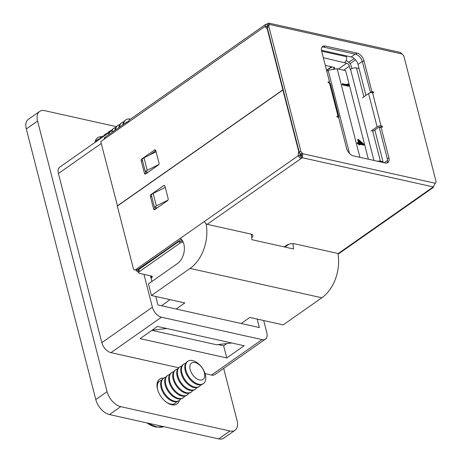 <?xml version="1.0" encoding="UTF-8"?>
<svg xmlns="http://www.w3.org/2000/svg" width="462" height="462" viewBox="0 0 462 462"><rect width="100%" height="100%" fill="white"/><g stroke="black" fill="none" stroke-linecap="round" stroke-linejoin="round"><path stroke-width="0.69" d="M95.08 142.365A15.171 8.899 -125 0 1 97.626 137.693A15.171 8.899 -125 0 1 101.773 136.717M179.366 400.421A15.171 8.899 -125 0 1 177.038 403.979A15.171 8.899 -125 0 1 166.112 401.992A15.171 8.899 -125 0 1 157.49 389.143A15.171 8.899 -125 0 1 159.621 379.135A15.171 8.899 -125 0 1 163.762 378.159M223.677 368.405L237.087 420.634A14.565 8.541 -125 0 1 235.043 430.243L223.77 438.143A14.565 8.541 -125 0 1 218.67 438.9L109.448 414.558A14.565 8.541 -125 0 1 95.79 399.555L26.311 128.944A14.565 8.541 -125 0 1 28.349 119.335L39.622 111.434A14.565 8.541 -125 0 1 44.727 110.678L116.349 126.64M235.043 430.243A14.565 8.541 -125 0 1 229.937 431L120.721 406.658A14.565 8.541 -125 0 1 107.063 391.655L37.584 121.044A14.565 8.541 -125 0 1 39.622 111.434M205.07 373.631L211.492 375.063L262.052 339.622L161.504 317.215L110.944 352.656L178.667 367.752M110.944 352.656A9.708 5.694 -125 0 1 101.836 342.654L152.396 307.213L143.965 274.364M101.253 143.486L58.408 173.521L101.836 342.654M58.408 173.521A9.708 5.694 -125 0 1 59.771 167.117L110.331 131.676A9.708 5.694 55 0 0 108.697 134.702M262.052 339.622A9.708 5.694 55 0 0 265.454 339.12L214.894 374.561A9.708 5.694 -125 0 1 211.492 375.063M157.49 326.438L140.096 338.623L226.778 357.946L244.167 345.755L157.49 326.438M113.733 131.168L113.733 131.168A9.708 5.694 55 0 0 110.331 131.676M263.687 320.524L266.817 332.715A9.708 5.694 55 0 1 265.454 339.12M150.462 275.814L151.911 281.456M155.769 296.471L157.946 304.96L259.367 327.564L257.184 319.075M152.396 307.213A9.708 5.694 55 0 0 161.504 317.215M218.18 344.565L223.66 345.79L226.819 343.572M223.66 345.79L226.778 357.946M206.098 223.77A35.199 23.995 102.6 0 1 190.09 268.422L151.444 295.507L148.458 283.882L177.443 263.565A14.565 9.927 -77.4 0 0 183.847 244.109A14.565 9.927 -77.4 0 0 180.48 238.265M169.964 299.636L161.573 305.769M337.913 253.459A35.199 23.995 102.6 0 1 321.847 297.782L283.2 324.873L249.827 317.434L241.164 323.51M158.61 164.807L148.048 172.21L145.316 171.604L142.111 159.119L144.011 157.785L156.127 151.79M231.803 342.995L216.568 344.75L151.911 330.342M176.149 309.02L184.817 302.945L151.444 295.507M292.873 243.601A35.199 23.995 102.6 0 1 293.474 248.96L251.871 239.686A35.199 23.995 102.6 0 0 251.23 234.147M284.973 247.066L289.073 244.19M166.788 328.511L152.119 330.197M157.242 207.848L154.464 207.23L151.259 194.745L153.159 193.411L156.364 205.896L154.464 207.23M167.954 200.162L156.364 205.896M168.26 248.914A1.912 1.12 -125 0 1 167.949 248.579M165.269 187.416L153.159 193.411M145.316 171.604L147.222 170.27L144.011 157.785M147.222 170.27L158.807 164.536M364.281 144.687L360.031 143.74L360.25 144.606L359.621 144.462L359.396 143.601L357.981 143.284L357.807 142.608L359.228 142.925L358.316 139.374L364.247 144.548L363.646 145.132L360.187 144.358M360.25 144.606L358.986 144.906L358.766 144.046L357.345 143.728L357.172 143.053L357.807 142.608M358.431 142.752L357.68 139.819L358.316 139.374M368.376 159.205L345.628 70.628L337.168 68.74L359.91 157.323M347.909 83.813L348.654 84.396L349.006 85.782L348.371 86.221L342.232 84.852L342.059 84.182L342.694 83.737L348.204 84.968L347.909 83.813L347.274 84.257L347.412 84.789M346.044 60.713L346.038 60.713A5.735 3.361 55 0 1 351.42 66.62L351.917 68.543M332.045 67.013L327.229 69.797M349.503 153.442L328.141 70.23L326.784 71.183M359.072 68.538L356.473 67.954A4.302 1.883 165.6 0 0 350.548 69.271L350.231 69.496L349.376 66.164A2.864 1.681 55 0 0 346.685 63.213L323.325 57.71M330.711 67.204A1.912 0.837 -14.4 0 1 332.415 67.059L334.095 67.435A1.912 0.837 -14.4 0 1 334.679 67.845A1.912 0.837 -14.4 0 1 334.003 68.746L332.756 69.467M325.288 65.361L331.346 66.713L326.553 70.305M383.004 161.758L380.405 161.18A4.302 1.883 165.6 0 0 377.546 161.25M346.281 55.844L346.506 56.711A4.302 2.934 102.6 0 1 344.612 62.457M328.141 70.23L337.168 68.74M349.006 85.782L342.868 84.407L342.232 84.852M342.868 84.407L342.694 83.737M359.28 140.835L359.858 143.07L362.526 143.659L359.28 140.835M357.981 143.284L357.345 143.728M359.396 143.601L358.766 144.046M359.621 144.462L358.986 144.906M360.989 143.318L359.615 142.117M321.471 50.312L351.189 56.936L355.168 54.146M362.3 61.434L358.015 64.437L365.956 95.345M374.844 129.972L383.2 162.508M358.015 64.437A7.282 4.268 55 0 0 351.189 56.936M379.943 127.627L379.81 127.125M151.068 278.176L151.576 277.818A2.864 1.253 165.6 0 0 152.31 276.651A2.864 1.253 165.6 0 0 151.432 276.028L139.559 273.383A2.864 1.253 -14.4 0 1 138.681 272.759A2.864 1.253 -14.4 0 1 139.409 271.592L179.92 243.197A2.864 1.253 -14.4 0 1 183.235 242.244M138.681 272.759L138.15 270.68A2.864 1.253 165.6 0 1 138.877 269.513L178.118 242.007L182.623 240.962M128.892 121.333A2.864 1.253 165.6 0 0 126.496 122.228L104.938 137.335A2.864 1.253 165.6 0 0 104.21 138.502L104.348 139.056M165.454 250.329A2.864 1.952 102.6 0 1 165.078 250.652L137.624 269.589M138.508 272.083L137.861 271.939A3.344 1.461 -14.4 0 1 136.839 271.217A3.344 1.461 -14.4 0 1 137.693 269.848M147.13 172.008L147.326 172.765M156.277 207.634L156.468 208.385M167.284 249.595L167.435 248.937M155.781 150.468L154.36 150.156L141.869 158.905A1.432 0.976 -77.4 0 0 141.239 160.822L144.444 173.308A1.432 0.976 -77.4 0 0 145.085 174.041A1.432 0.976 -77.4 0 0 145.715 173.891L158.397 165.003A1.432 0.976 -77.4 0 0 159.026 163.086L155.815 150.577A1.432 0.976 -77.4 0 0 155.174 149.844A1.432 0.976 -77.4 0 0 154.539 149.994A1.432 0.976 -77.4 0 0 154.36 150.156M299.959 154.562A4.597 3.13 -77.4 0 0 300.017 156.006L300.791 156.266L301.328 158.351A4.597 2.01 165.6 0 0 302.287 157.733L302.754 153.725L301.166 154.834A4.597 2.697 55 0 0 300.416 154.06A2.391 1.403 -125 0 1 299.255 152.194L267.267 27.628A2.391 1.403 -125 0 1 267.556 26.086A4.597 2.697 55 0 0 267.977 25.572L269.565 24.463L268.757 23.1L267.816 23.475L268.353 25.554L267.977 25.572L268.353 25.554M386.994 163.011A7.282 4.268 55 0 0 387.335 158.916L379.4 128.009L380.983 126.9L382.178 127.165A0.595 0.352 55 0 0 381.912 126.126L381.058 125.935A2.864 1.253 165.6 0 0 377.108 126.813L371.084 131.035M372.794 131.416L378.811 127.194L380.324 127.235A0.595 0.352 -125 0 1 380.44 127.281M321.985 47.095A7.282 4.268 55 0 1 323.637 47.118L355.549 54.227A7.282 4.268 55 0 1 362.381 61.729L370.576 92.695M268.757 23.1L400.329 52.425L402.079 53.996A4.597 2.697 55 0 0 402.829 54.77A2.391 1.403 55 0 1 403.996 56.635L435.978 181.202A2.391 1.403 55 0 1 435.689 182.744A4.597 2.697 55 0 0 435.268 183.258L433.212 186.908A4.597 2.01 165.6 0 0 432.374 187.555L433.171 187.549L433.552 186.706M266.834 26.559L267.388 26.172A4.597 2.01 -14.4 0 0 267.567 26.074L269.144 24.971A4.597 2.697 55 0 0 269.565 24.463L402.079 53.996M269.144 24.971A2.391 1.403 55 0 0 268.855 26.513L267.267 27.628M299.255 152.194L300.837 151.086L268.855 26.513M300.837 151.086A2.391 1.403 55 0 0 301.998 152.951L300.416 154.06M435.268 183.258L302.754 153.725A4.597 2.697 55 0 0 301.998 152.951M338.721 117.671A2.864 1.253 165.6 0 0 338.935 116.973A2.864 1.253 165.6 0 0 338.057 116.355L337.202 116.164A0.595 0.352 55 0 0 337.474 117.204L338.663 117.469L346.598 148.377A7.282 4.268 55 0 0 353.43 155.879L385.343 162.988A7.282 4.268 55 0 0 387.895 162.612A7.282 4.268 55 0 0 388.917 157.808L380.983 126.9M362.537 97.742L368.561 93.52A2.864 1.253 -14.4 0 1 372.511 92.643L373.36 92.833A0.595 0.352 55 0 0 373.094 91.794L371.898 91.528L363.964 60.62A7.282 4.268 55 0 0 357.138 53.118L325.219 46.004A7.282 4.268 55 0 0 322.667 46.385A7.282 4.268 55 0 0 321.65 51.19L329.585 82.097L328.39 81.826A0.595 0.352 55 0 0 328.655 82.871L329.51 83.062A2.864 1.253 -14.4 0 1 330.382 83.68L338.935 116.973M328.54 82.825L329.585 82.097M370.316 92.637L371.898 91.528M284.211 246.893L286.03 245.617A6.07 2.656 -14.4 0 1 294.392 243.763L338.242 253.534L432.374 187.555M251.432 235.331A6.07 2.656 165.6 0 0 252.137 234.5M300.791 156.266A4.597 2.01 165.6 0 0 301.75 155.654L301.698 155.55M300.017 156.006L298.308 155.625C298.954 157.311 299.965 158.218 301.328 158.351L207.201 224.33L251.051 234.101A6.07 2.656 -14.4 0 1 252.905 235.412A6.07 2.656 -14.4 0 1 251.715 237.624M301.703 155.55L301.166 154.834M301.755 155.654L302.287 157.733L433.212 186.908M267.388 26.172L266.828 26.744L267.388 26.172L266.857 24.093L265.644 24.388L265.119 26.363L266.828 26.744A4.597 3.13 -77.4 0 0 267.267 27.61M267.816 23.475A4.597 2.01 -14.4 0 1 266.857 24.093M207.201 224.33A2.864 1.681 -125 0 1 204.51 221.373L135.539 269.721L136.787 269.999L138.831 268.994L181.381 239.166M299.578 153.003L298.521 152.766A2.391 1.629 -77.4 0 0 298.585 151.045L282.911 90.009L283.31 90.096M282.911 90.009L117.325 206.075L133.42 268.751A2.391 1.629 -77.4 0 0 134.482 269.975A2.391 1.629 -77.4 0 0 135.539 269.721M155.272 209.222L154.782 207.299M300.081 153.725A4.597 3.13 -77.4 0 0 299.965 154.51A1.912 1.12 55 0 0 301.028 156.139M163.692 185.643L151.016 194.531A1.432 0.976 -77.4 0 0 150.387 196.448L153.592 208.934A1.432 0.976 -77.4 0 0 154.227 209.667A1.432 0.976 -77.4 0 0 154.862 209.511L167.539 200.629A1.432 0.976 -77.4 0 0 168.174 198.712L164.969 186.226A1.432 0.976 -77.4 0 0 164.328 185.493A1.432 0.976 -77.4 0 0 163.692 185.643L164.836 185.897M298.521 152.766A4.597 3.13 -77.4 0 0 298.308 155.625L204.51 221.373M117.498 205.96L100.762 141.568L128.973 121.795A2.864 1.681 -125 0 1 129.377 119.901L265.644 24.388M117.284 205.908L282.871 89.842L283.264 89.928M282.871 89.842L267.302 29.222A2.391 1.629 -77.4 0 0 266.51 28.095A4.597 3.13 102.6 0 1 265.119 26.363L128.973 121.795M149.809 154.92L155.844 150.687M146.131 173.602L145.634 171.673M433.171 187.549L339.247 253.384A2.864 1.681 -125 0 1 338.242 253.534M136.787 269.999L134.482 269.975M195.08 362.549A9.979 5.85 -125 0 1 204.435 372.828A9.979 5.85 -125 0 1 199.544 379.931A9.979 5.85 -125 0 1 190.188 369.652A9.979 5.85 -125 0 1 195.08 362.549M205.342 374.584A13.594 7.97 -125 0 1 203.436 383.547A13.594 7.97 -125 0 1 198.672 384.257A13.594 7.97 -125 0 1 185.926 370.253A13.594 7.97 -125 0 1 187.832 361.284A13.594 7.97 -125 0 1 192.59 360.579A13.594 7.97 -125 0 1 205.342 374.584M203.436 383.547L202.772 384.014A13.594 7.97 -125 0 1 198.007 384.725A13.594 7.97 -125 0 1 185.256 370.72A13.594 7.97 -125 0 1 187.162 361.752L187.832 361.284M200.826 384.817A13.594 7.97 -125 0 1 199.411 386.371A13.594 7.97 -125 0 1 194.646 387.081A13.594 7.97 -125 0 1 181.901 373.077A13.594 7.97 -125 0 1 183.801 364.108A13.594 7.97 -125 0 1 185.747 363.305M199.411 386.371L198.741 386.838A13.594 7.97 -125 0 1 193.982 387.543A13.594 7.97 -125 0 1 181.231 373.544A13.594 7.97 -125 0 1 183.137 364.576L183.801 364.108M196.8 387.641A13.594 7.97 -125 0 1 195.386 389.195A13.594 7.97 -125 0 1 190.621 389.899A13.594 7.97 -125 0 1 177.87 375.895A13.594 7.97 -125 0 1 179.776 366.926A13.594 7.97 -125 0 1 181.722 366.129M195.386 389.195L194.716 389.657A13.594 7.97 -125 0 1 189.957 390.367A13.594 7.97 -125 0 1 177.206 376.363A13.594 7.97 -125 0 1 179.112 367.394L179.776 366.926M192.775 390.459A13.594 7.97 -125 0 1 191.36 392.013A13.594 7.97 -125 0 1 186.596 392.723A13.594 7.97 -125 0 1 173.845 378.719A13.594 7.97 -125 0 1 175.751 369.75A13.594 7.97 -125 0 1 177.697 368.947M191.36 392.013L190.69 392.481A13.594 7.97 -125 0 1 185.932 393.191A13.594 7.97 -125 0 1 173.181 379.187A13.594 7.97 -125 0 1 175.086 370.218L175.751 369.75M188.75 393.283A13.594 7.97 -125 0 1 187.335 394.837A13.594 7.97 -125 0 1 182.571 395.541A13.594 7.97 -125 0 1 169.82 381.543A13.594 7.97 -125 0 1 171.725 372.574A13.594 7.97 -125 0 1 173.672 371.771M187.335 394.837L186.665 395.305A13.594 7.97 -125 0 1 181.907 396.009A13.594 7.97 -125 0 1 169.156 382.005A13.594 7.97 -125 0 1 171.061 373.036L171.725 372.574M184.725 396.107A13.594 7.97 -125 0 1 183.304 397.655A13.594 7.97 -125 0 1 178.546 398.365A13.594 7.97 -125 0 1 165.794 384.361A13.594 7.97 -125 0 1 167.7 375.392A13.594 7.97 -125 0 1 169.646 374.59M183.304 397.655L182.64 398.123A13.594 7.97 -125 0 1 177.876 398.833A13.594 7.97 -125 0 1 165.13 384.829A13.594 7.97 -125 0 1 167.036 375.86L167.7 375.392M180.7 398.925A13.594 7.97 -125 0 1 179.279 400.479A13.594 7.97 -125 0 1 174.52 401.189A13.594 7.97 -125 0 1 161.769 387.185A13.594 7.97 -125 0 1 163.675 378.216A13.594 7.97 -125 0 1 165.621 377.414M179.279 400.479L178.615 400.947A13.594 7.97 -125 0 1 173.851 401.651A13.594 7.97 -125 0 1 161.105 387.653A13.594 7.97 -125 0 1 163.011 378.684L163.675 378.216M176.675 401.749A13.594 7.97 -125 0 1 175.254 403.303A13.594 7.97 -125 0 1 170.495 404.007A13.594 7.97 -125 0 1 166.031 401.934M157.79 390.176A13.594 7.97 -125 0 1 157.744 390.003A13.594 7.97 -125 0 1 159.65 381.04A13.594 7.97 -125 0 1 161.59 380.238M175.254 403.303L174.59 403.765A13.594 7.97 -125 0 1 171.304 404.666M172.649 404.568A13.594 7.97 -125 0 1 172.436 404.903M155.411 426.9A25.583 14.998 -125 0 1 146.887 422.903M157.184 383.142A13.594 7.97 -125 0 1 157.565 383.056M157.016 384.286A13.594 7.97 -125 0 1 158.986 381.502L159.65 381.04M95.195 141.707A13.594 7.97 -125 0 1 95.576 141.62M95.259 142.238A13.594 7.97 -125 0 1 96.991 140.067L97.661 139.599A13.594 7.97 -125 0 1 99.601 138.796M95.923 141.77A13.594 7.97 -125 0 1 97.661 139.599M99.284 139.42A13.594 7.97 -125 0 1 101.022 137.243L101.686 136.775A13.594 7.97 -125 0 1 103.627 135.978M99.948 138.952A13.594 7.97 -125 0 1 101.686 136.775M103.309 136.596A13.594 7.97 -125 0 1 105.047 134.425L105.711 133.957A13.594 7.97 -125 0 1 107.652 133.154M103.979 136.128A13.594 7.97 -125 0 1 105.711 133.957M107.334 133.772A13.594 7.97 -125 0 1 109.072 131.601L109.737 131.133A13.594 7.97 -125 0 1 111.677 130.33M108.004 133.31A13.594 7.97 -125 0 1 109.737 131.133M111.25 131.22A13.594 7.97 -125 0 1 113.098 128.777L113.762 128.315A13.594 7.97 -125 0 1 115.702 127.512M111.798 131.087A13.594 7.97 -125 0 1 113.762 128.315M114.807 130.417A13.594 7.97 -125 0 1 117.123 125.959L117.787 125.491A13.594 7.97 -125 0 1 119.727 124.688M115.471 129.955A13.594 7.97 -125 0 1 117.787 125.491M118.832 127.599A13.594 7.97 -125 0 1 121.148 123.135L121.812 122.667A13.594 7.97 -125 0 1 123.758 121.864M119.496 127.131A13.594 7.97 -125 0 1 121.812 122.667M122.857 124.775A13.594 7.97 -125 0 1 125.173 120.316L125.837 119.849A13.594 7.97 -125 0 1 130.498 119.115M123.521 124.307A13.594 7.97 -125 0 1 125.837 119.849M37.584 121.044L26.311 128.944M107.063 391.655L95.79 399.555M120.721 406.658L109.448 414.558M229.937 431L218.67 438.9M190.09 268.422L321.847 297.782M182.213 240.275L181.127 241.037M349.376 66.164L343.641 70.184M373.96 160.453L350.548 69.271M346.685 63.213L338.403 69.017M380.405 161.18L372.424 130.093M363.877 96.801L356.473 67.954M346.506 56.711L321.644 51.172M334.003 68.746L333.639 67.331M355.515 59.806L350.005 63.669M384.193 162.734L387.572 160.366M348.787 62.289L354.181 58.507M300.566 154.198A1.912 0.837 165.6 0 0 299.948 154.522M179.92 243.197L179.47 241.447M138.877 269.513L139.409 271.592M151.576 277.818L151.103 275.953M165.078 250.652L165.61 250.774M105.226 138.444L104.938 137.335M126.779 123.331L126.496 122.228M338.057 116.355L329.51 83.062M372.511 92.643L381.058 125.935M362.381 61.729L363.964 60.62M387.335 158.916L388.917 157.808M298.585 151.045L298.983 151.138M267.7 29.308L267.302 29.222M266.51 28.095L267.446 28.303M155.186 209.286L153.592 208.934M151.779 196.754L150.387 196.448M151.432 194.623L151.016 194.531M146.038 173.66L144.444 173.308M142.631 161.134L141.239 160.822M142.284 158.997L141.869 158.905M323.637 47.118L325.219 46.004M355.549 54.227L357.138 53.118M371.979 92.573L373.094 91.794M380.324 127.235L381.912 126.126M377.108 126.813L368.561 93.52M336.896 116.378L337.202 116.164M328.078 82.045L328.39 81.826M163.843 426.68A26.582 15.587 -125 0 1 149.099 423.394M136.556 270.103L136.839 271.217M267.995 25.56L268.324 25.439M163.946 426.703L155.879 427.113L146.87 422.897"/></g></svg>
